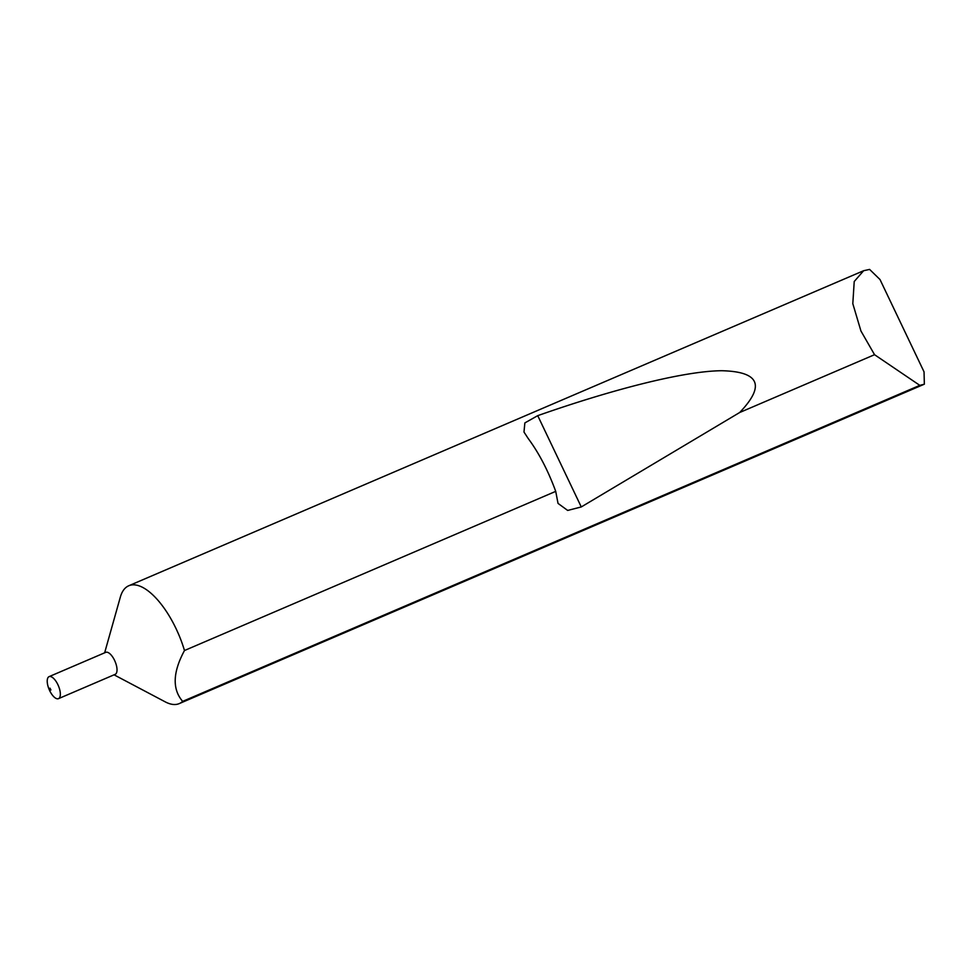 <?xml version="1.0" encoding="UTF-8"?>
<svg xmlns="http://www.w3.org/2000/svg" width="973" height="973" viewBox="0 0 973 973"><rect width="100%" height="100%" fill="white"/><g stroke="black" fill="none" stroke-linecap="round" stroke-linejoin="round"><path stroke-width="1.46" d="M50.9 689.991L50.012 688.154L50.9 689.991M58.915 698.407A11.968 4.987 -113.2 0 0 58.125 685.162A11.968 4.987 -113.2 0 0 49.064 676.649A11.968 4.987 -113.2 0 0 48.65 676.892A11.968 4.987 -113.2 0 0 49.441 690.137A11.968 4.987 -113.2 0 0 58.502 698.65A11.968 4.987 -113.2 0 0 58.915 698.407M58.502 698.65L115.167 674.35A11.968 4.987 -113.2 0 0 115.592 674.107A11.968 4.987 -113.2 0 0 114.802 660.862A11.968 4.987 -113.2 0 0 105.741 652.348L49.064 676.649M114.06 674.824L165.252 701.874A64.109 26.685 -113.2 0 0 179.287 703.588A64.109 26.685 -113.2 0 0 181.525 702.311A64.109 26.685 -113.2 0 0 182.656 701.375C172.148 689.2 172.756 672.258 184.481 650.523A64.109 26.685 -113.2 0 0 128.764 585.758A64.109 26.685 -113.2 0 0 126.539 587.035A64.109 26.685 -113.2 0 0 120.336 597.106L104.634 652.834M184.481 650.523L555.717 491.365C548.103 470.579 538.908 452.919 528.12 438.397L523.985 432.036L524.861 422.914L537.728 415.653C611.287 389.82 683.569 371.005 721.784 370.725C759.463 371.65 765.435 385.576 739.687 412.503L874.545 354.695L860.947 331.015L852.81 303.661L854.221 281.513L863.635 270.713L869.607 269.412L880.006 279.531L924.046 371.868L924.35 384.189L919.801 385.357L182.656 701.375M179.287 703.588L924.289 384.213A64.109 26.685 -113.2 0 0 924.35 384.189M874.545 354.695L919.801 385.357M555.717 491.365L558.028 503.394L567.66 510.436L581.27 506.945L739.687 412.503M581.27 506.945L537.728 415.653M863.635 270.713L128.764 585.758"/></g></svg>

